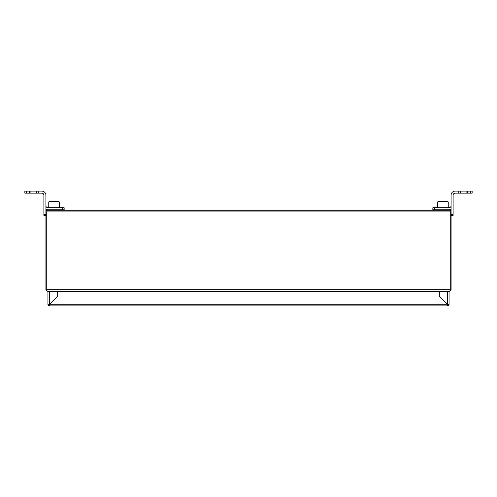 <?xml version="1.0" encoding="UTF-8"?>
<svg xmlns="http://www.w3.org/2000/svg" width="497" height="497" viewBox="0 0 497 497"><rect width="100%" height="100%" fill="white"/><g stroke="black" fill="none" stroke-linecap="round" stroke-linejoin="round"><path stroke-width="0.75" d="M450.27 289.664L451.083 289.664L451.083 211.871L451.083 289.664L449.462 291.285L451.083 289.664L45.917 289.664L45.917 211.871L45.917 289.664L47.538 291.285L45.917 289.664L46.73 289.664L46.73 211.871A0.808 0.808 0 0 1 47.538 211.063L449.462 211.063A0.808 0.808 0 0 1 450.27 211.871L450.27 289.664M466.074 193.153L466.074 191.128L467.696 191.128L467.696 193.153L458.781 193.153L458.781 191.128L455.134 191.128A4.051 4.051 0 0 0 451.083 195.178L451.083 211.871A1.621 1.621 0 0 0 449.462 210.25L47.538 210.25A1.621 1.621 0 0 0 45.917 211.871L45.917 195.178A4.051 4.051 0 0 0 41.866 191.128L38.219 191.128L38.219 193.153L41.866 193.153A2.025 2.025 0 0 1 43.891 195.178L43.891 214.629L45.917 214.629M447.356 305.872L49.644 305.872L49.644 304.251L447.356 304.251L447.437 305.872A1.621 1.621 0 0 0 449.058 304.251L449.058 291.285L449.462 291.285L47.538 291.285M451.083 211.871A1.621 1.621 0 0 0 449.462 210.25L47.538 210.25A1.621 1.621 0 0 0 45.917 211.871M49.644 305.872L49.563 305.872A1.621 1.621 0 0 1 47.942 304.251L47.942 291.285M49.644 305.059L49.563 305.059A0.808 0.808 0 0 1 48.756 304.251L48.756 304.17M448.244 304.17L448.244 304.251A0.808 0.808 0 0 1 447.437 305.059L447.356 305.059M49.644 304.251L57.751 296.15L57.751 291.285M447.356 304.251L439.249 296.15L439.249 291.285M57.671 291.285L57.671 296.069L49.563 304.17L47.942 304.17M449.058 304.17L447.437 304.17L439.329 296.069L439.329 291.285M447.84 210.25L447.84 209.765M442.976 210.25L442.976 209.765M438.118 210.25L438.118 209.765M466.074 191.128L460.402 191.128L460.402 193.153M467.696 193.153L470.529 193.153L470.529 191.128L472.15 191.128L472.15 193.153L470.529 193.153M467.696 191.128L470.529 191.128M458.781 193.153L455.134 193.153A2.025 2.025 0 0 0 453.109 195.178L453.109 215.437L451.083 215.437M458.781 191.128L460.402 191.128M451.083 209.225A4.051 4.051 0 0 1 449.058 209.765L432.85 209.765L432.85 207.74L449.058 207.74A2.025 2.025 0 0 0 451.083 205.715M437.714 207.74L437.714 201.906L438.36 201.26L447.598 201.26L441.081 201.26M58.882 210.25L58.882 209.765M54.024 210.25L54.024 209.765M49.16 210.25L49.16 209.765M45.917 215.437L43.891 215.437L43.891 214.629M26.471 193.153L24.85 193.153L24.85 191.128L26.471 191.128L26.471 193.153L29.304 193.153L29.304 191.128L30.926 191.128L30.926 193.153L29.304 193.153M26.471 191.128L29.304 191.128M38.219 193.153L30.926 193.153M36.598 193.153L36.598 191.128L30.926 191.128M36.598 191.128L38.219 191.128M45.917 205.715A2.025 2.025 0 0 0 47.942 207.74L64.15 207.74L64.15 209.765L47.942 209.765A4.051 4.051 0 0 1 45.917 209.225M438.553 201.26L440.236 201.26M48.756 207.74L48.756 201.906L49.402 201.26L58.64 201.26L56.826 201.26L58.64 201.26L59.286 201.906L58.64 201.26M52.701 201.26L51.216 201.26M49.563 304.17L49.563 291.285M447.437 291.285L447.437 304.17M451.083 214.629L453.109 214.629M434.471 207.74L434.471 209.765M438.36 201.26L437.714 201.906L448.244 201.906L447.598 201.26L448.244 201.906L448.244 207.74M62.529 209.765L62.529 207.74M49.402 201.26L48.756 201.906L59.286 201.906L59.286 207.74M446.219 208.063L446.542 207.74"/></g></svg>
